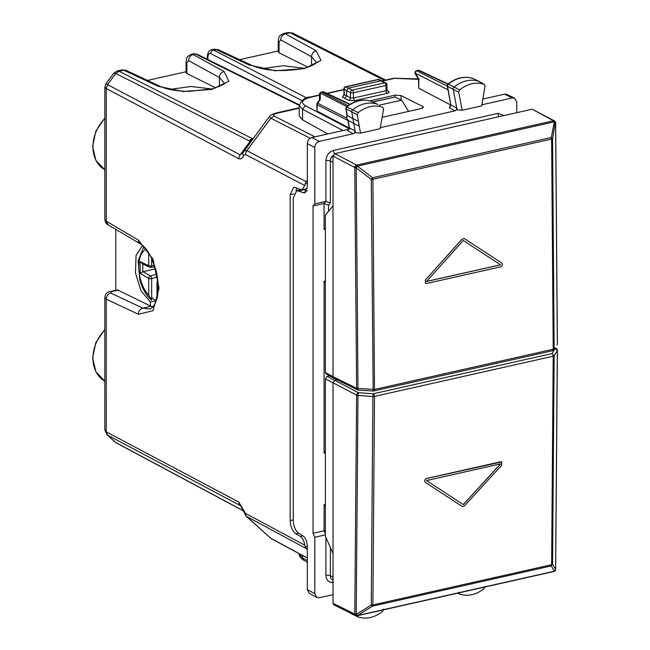 <?xml version="1.0" encoding="UTF-8"?>
<svg xmlns="http://www.w3.org/2000/svg" width="650" height="650" viewBox="0 0 650 650"><rect width="100%" height="100%" fill="white"/><g stroke="black" fill="none" stroke-linecap="round" stroke-linejoin="round"><path stroke-width="0.97" d="M115.789 229.377L115.789 290.298M307.336 557.968L270.871 538.322L246.049 516.141L306.174 548.519L304.752 545.171C304.119 540.946 302.648 538.021 300.324 536.396L295.848 533.756L298.521 533.154M306.174 548.519L307.336 549.559M372.621 101.936L394.851 97.102L401.602 100.165L408.655 111.41M276.258 112.938A5.411 2.795 77.3 0 1 276.307 112.929L276.307 112.929A5.411 2.795 77.3 0 1 277.469 113.108C273.91 113.961 272.781 114.928 274.064 116.025L314.933 136.825M299.211 107.77L276.307 112.929C272.683 113.978 270.335 115.237 269.262 116.699L270.871 118.235L310.196 138.247M274.064 116.025L270.871 118.235L246.878 150.621L306.174 181.675L307.336 180.115M306.174 181.675L304.752 185.51L302.039 189.824L293.711 187.2L290.184 194.651L293.873 193.822M153.384 306.304L151.84 306.654M304.907 189.183L304.907 190.036M104.845 219.497L104.845 87.1L106.234 88.498L106.234 221.138L104.853 219.481C105.341 222.479 106.405 224.25 108.03 224.794L106.234 221.138L138.377 240.118L153.034 259.188L159.047 288.145L153.034 310.724L138.377 314.267A5.411 4.331 -64.9 0 1 142.821 308.132L110.671 293.044C107.916 293.963 106.438 296.002 106.234 299.179L104.853 297.635L104.845 430.016L106.933 434.688L115.147 442.081M316.534 62.465L311.569 56.745L311.569 65.796M307.905 67.169L279.045 52.78L278.257 51.911M304.013 68.258L283.197 65.723L261.95 68.689M239.655 59.678L278.249 50.992M117.479 289.916L150.41 305.979L150.41 301.892L141.018 290.891L135.476 272.935L136.061 255.393L142.529 245.464M106.941 434.696L107.567 435.126L106.242 431.836L104.853 430.016M118.503 290.071L111.613 291.623A5.411 2.795 -102.7 0 0 110.532 291.476C107.161 291.874 105.267 293.93 104.853 297.635L104.853 297.578M379.161 105.219L401.602 100.165M304.752 185.51L245.554 154.513A5.411 4.274 117.6 0 1 246.878 150.621L243.921 150.914M150.41 305.979L152.791 307.003M156.195 300.844L150.41 301.892M295.953 190.921L296.92 187.996M211.851 88.993L191.035 86.466L169.788 89.432M147.493 80.421L186.087 71.736M215.743 87.913L186.875 73.523L186.087 72.646L186.087 61.791A5.411 1.852 180 0 1 186.087 61.75M219.399 86.539L219.399 77.48L224.364 83.216M283.4 33.572L285.309 33.849A5.411 4.355 118.6 0 0 280.719 39.902L311.569 56.745C311.829 53.592 313.357 51.569 316.16 50.684L320.962 60.442L304.143 68.672L275.145 70.752L252.606 65.739M155.968 300.641A29.746 15.364 77.3 0 1 152.132 297.871M290.184 194.651L290.184 520.593C290.509 526.776 292.394 531.164 295.848 533.756M104.853 87.092L105.918 83.85L107.567 84.606L106.234 88.498L238.81 158.73C240.988 159.364 242.482 158.421 243.311 155.927L242.848 152.872L240.134 154.846L250.307 141.123L251.493 140.692M306.751 97.996L213.509 50.001L218.246 49.66L214.037 49.181L215.93 49.457L250.242 65.52M243.531 510.185L238.81 502.068A5.411 4.266 117.9 0 0 240.134 505.367L240.882 506.041M240.638 505.741L107.567 435.126L115.806 442.544L242.734 510.413M160.444 86.483L158.072 86.263L123.768 70.2L121.867 69.924L117.219 70.964L118.991 71.272L123.768 70.2A5.411 4.16 -64.9 0 1 126.084 70.395L121.875 69.916M105.918 83.85L113.823 73.174L115.806 73.491L107.567 84.606L240.134 154.846A5.411 4.266 117.9 0 0 238.81 158.73M384.337 80.356L290.087 32.768L288.145 32.5L283.473 33.548C277.696 36.676 279.199 36.814 278.257 41.047L279.045 42.014L280.719 39.902M253.443 138.06L252.241 138.556L252.704 138.799L250.307 141.123L249.056 140.766L115.806 73.491L118.991 71.272L252.241 138.556L249.056 140.766M151.028 306.288L142.821 308.132L149.703 309.018M186.875 73.523L186.875 62.749L188.549 60.645C188.809 57.493 190.344 55.477 193.148 54.584L223.998 71.427L228.8 81.185L211.981 89.416L182.975 91.496L158.072 86.263M191.238 54.308L193.692 53.755L197.023 54.194L193.692 53.755M186.875 62.749A5.411 1.852 180 0 1 186.087 61.791C187.037 57.558 185.534 57.419 191.327 54.291L195.561 54.039L299.219 105.381M142.025 263.681L149.614 267.174A2.161 1.723 -65.3 0 0 150.402 267.288A2.161 1.129 -96.7 0 0 150.768 267.353L155.017 266.858M150.784 267.353A2.161 1.129 -96.7 0 0 151.661 265.834A2.161 0.739 180 0 1 148.712 265.614A2.161 1.723 -65.3 0 0 149.614 267.174A2.161 2.161 0 0 0 150.808 267.345M142.805 263.876L140.14 261.666L148.712 265.614L148.712 252.85M155.594 268.808L142.805 271.749L140.14 273.406L140.14 261.666M157.349 276.843L151.661 278.598A2.161 1.008 -107.1 0 0 150.402 275.998A2.161 1.674 120.1 0 0 148.712 278.379L148.712 295.246L151.661 300.129L151.661 278.598A2.161 0.739 180 0 1 148.712 278.379L140.14 273.406M155.626 300.454L156.357 300.349M352.04 613.836A2.161 1.698 117.5 0 0 352.519 614.291A2.161 1.698 117.5 0 0 352.592 614.323A2.161 1.698 117.5 0 0 352.739 614.388L357.89 616.883M383.573 609.107L382.712 611.341C374.546 617.654 366.356 619.539 358.15 617.012L352.592 614.323M358.15 617.012L357.273 615.184M325.382 534.885L314.811 537.258L314.811 593.669L316.777 597.423L319.329 597.732L333.011 594.661M316.769 597.415L309.286 593.336L307.336 589.591L314.811 593.669M328.543 211.266L328.543 205.083L324.066 203.523L313.056 206.001L313.056 533.276L324.074 530.798L324.074 504.798L325.382 504.506M313.056 533.276L314.811 537.258M325.382 530.497L324.074 530.798L325.382 533.658M348.847 129.196L311.854 137.524C309.108 138.442 307.604 140.473 307.336 143.618L314.811 147.469L314.811 203.881L325.91 201.386L325.91 160.729C326.357 155.399 328.916 151.954 333.564 150.394L498.014 113.384A3.242 1.674 -102.7 0 0 499.046 116.683M360.506 133.128L380.128 128.716L383.573 109.054L382.712 107.209C374.546 104.577 366.356 106.372 358.15 112.596L357.273 114.822L360.506 133.128L355.428 132.738L355.103 130.91L354.526 132.941L353.324 133.721L319.329 141.375C316.582 142.293 315.079 144.324 314.811 147.469M514.67 98.207L506.992 94.404L504.562 94.153L512.241 97.955L514.678 98.215L516.758 102.026L516.758 112.702M512.241 97.955L481.942 104.78M447.208 85.922L450.775 104.634L449.345 107.876L451.108 105.032L456.747 108.006L457.104 109.858L462.15 110.256L481.772 105.844L485.006 86.068L484.323 84.337L479.05 81.404A2.161 1.698 117.5 0 0 478.985 81.372A2.161 1.698 117.5 0 0 478.839 81.307A32.451 25.472 117.5 0 0 454.147 87.002A2.161 1.698 117.5 0 0 453.212 89.432L456.747 108.006L456.178 110.069L454.984 110.841L380.315 127.652M313.056 206.001L314.811 203.881M307.336 143.618L307.336 186.981L304.517 192.944L296.774 190.596L293.256 198.047L293.256 520.252C293.572 526.427 295.457 530.814 298.919 533.406L302.803 535.706C305.565 537.778 307.076 541.288 307.336 546.227L307.336 589.591M303.542 189.491L307.271 191.084M458.697 592.199L459.566 594.051C467.732 596.684 475.914 594.888 484.12 588.656L485.006 586.438M457.698 593.149L459.566 594.051M325.382 227.679L324.074 229.515L325.382 229.222M325.382 506.293L324.074 504.798M325.382 451.287L324.074 453.123L325.382 452.831M325.382 282.693L324.074 281.19L324.074 453.123M327.819 133.924L302.575 119.901L299.211 115.846L299.211 105.406L302.575 109.306L302.575 119.901M473.216 78.585A1.982 1.552 117.5 0 0 473.086 78.512A1.982 1.552 117.5 0 0 472.948 78.455L484.12 84.248C475.914 81.713 467.732 83.606 459.566 89.911L458.697 92.146L462.15 110.256M348.067 120.331L349.456 127.928L349.123 127.538L347.693 130.748L349.456 127.928L355.103 130.91L353.787 123.451L359.279 126.173M328.543 205.083L330.371 202.946L325.91 201.386L324.066 203.523L324.074 229.515M382.127 117.325L421.484 108.526L423.418 107.339L422.703 106.503L401.017 95.558L395.021 95.168L369.761 100.856M450.808 105.064L418.795 88.27L418.462 79.235L415.293 73.905A2.161 1.032 -30.7 0 1 415.326 73.198A2.161 1.731 -63 0 1 417.129 70.761L418.616 70.428A2.161 1.69 -64.8 0 1 419.567 70.509A2.161 2.161 0 0 0 418.169 70.354L418.169 70.354A2.161 1.121 77.3 0 1 418.616 70.428L447.777 84.167M419.437 79.129L418.795 79.04L415.326 73.198L447.948 89.822M450.775 104.634L447.541 86.336L458.697 92.146M317.143 111.142L316.81 104.39A2.161 0.739 180 0 0 317.143 104.788L317.143 111.142L349.156 127.944M344.248 95.16L343.493 95.42L343.988 94.226L344.305 94.64L342.469 97.061L343.769 95.095M342.469 97.061L344.768 98.321L346.588 95.883L346.588 90.545L348.392 88.108L380.924 80.787L385.783 82.907A2.161 1.698 -62.5 0 0 384.784 82.794A2.161 1.121 77.3 0 1 385.978 85.451A2.161 0.739 0 0 0 386.953 84.833A2.161 2.161 0 0 0 385.783 82.907M358.426 121.371L352.934 118.649L351.78 112.101A2.161 1.698 -62.5 0 1 352.739 109.688A32.451 25.472 -62.5 0 1 377.423 104.268A2.161 1.698 -62.5 0 1 377.561 104.325A2.161 1.698 -62.5 0 1 377.626 104.358A2.161 1.698 -62.5 0 1 377.804 104.479M377.626 104.358L371.54 101.416A1.982 1.552 -62.5 0 1 371.662 101.465A1.982 1.552 -62.5 0 1 371.776 101.53M346.97 115.188L346.474 117.959L348.108 120.356L353.787 123.451L352.934 118.649L347.279 115.562L346.109 109.005A1.982 1.552 -62.5 0 1 346.994 106.803A32.264 25.326 -62.5 0 1 371.54 101.416L377.561 104.325M472.761 78.39L472.948 78.455A32.264 25.326 117.5 0 0 448.402 84.118L447.379 84.711L447.541 86.336A1.982 1.552 117.5 0 1 448.402 84.118L459.566 89.911M346.726 106.551L320.369 93.121A2.161 1.438 -178.7 0 0 319.507 94.234L319.377 100.214M319.369 100.352L320.214 99.783L317.663 103.228L317.233 103.098A2.161 2.161 0 0 0 316.81 104.39M348.124 120.364L346.808 118.357L346.97 115.196M416.642 70.704L447.241 86.101M322.652 91.853L323.139 91.91A2.161 1.69 -64.8 0 1 324.082 91.999A2.161 2.161 0 0 0 322.676 91.845L321.197 92.178L323.139 91.91L349.749 104.455M379.153 79.641A2.161 2.161 0 0 0 377.772 79.503L384.784 82.794L352.259 90.114A2.161 1.698 117.5 0 0 350.447 92.56A2.161 0.739 0 0 0 353.446 92.771L385.978 85.451L385.978 90.691A2.161 1.121 -102.7 0 0 387.173 93.348L354.648 100.669L353.446 98.012L353.446 92.771A2.161 1.121 -102.7 0 0 352.259 90.114L345.979 86.832L378.235 79.568A2.161 1.674 114.4 0 1 379.153 79.641L381.842 80.868M377.788 79.503L345.524 86.759A2.161 1.121 77.3 0 1 345.979 86.832A2.161 1.747 117.9 0 0 344.151 89.261L344.305 94.64L350.447 97.833L353.446 98.012L385.978 90.691L386.596 89.7M447.899 84.061C456.17 77.691 464.49 75.814 472.859 78.422L478.985 81.372M346.954 115.269L345.776 108.615L346.491 106.746L358.15 112.596M345.776 108.615L357.273 114.822M504.562 94.153L482.885 99.036M299.227 105.227L299.219 105.43C301.86 99.791 305.459 97.013 310.026 97.078L310.724 97.191C302.096 99.547 300.284 102.375 305.297 105.657L302.575 109.306L342.981 130.512M307.336 560.633L302.575 557.984L299.219 553.954C298.943 555.953 300.446 558.041 303.737 560.227L302.575 557.984L302.575 555.514M555.457 121.972A2.161 0.666 156.4 0 0 555.441 121.94A2.161 2.161 0 0 0 554.499 120.908L532.244 109.216L334.815 153.644L333.011 156.081L333.011 205.888L325.382 215.061L325.382 372.491L326.17 373.986L333.84 378.17L357.443 389.854A2.161 1.698 -63.6 0 1 356.606 388.334L333.011 376.642L333.791 378.146M333.011 205.888L333.011 376.642L325.382 372.491M554.499 120.908A2.161 1.698 118.6 0 0 553.475 120.778L356.614 165.084A2.161 1.682 117.7 0 0 354.803 167.521L356.606 388.334L374.498 389.456L372.881 179.278L371.272 179.4L356.208 167.846L357.476 166.181A2.161 0.658 155.8 0 0 354.827 167.578A2.161 0.691 179.1 0 0 356.208 167.846L357.988 388.643L358.272 390.073L373.173 390.999A2.161 2.161 0 0 0 373.783 390.951A2.161 1.121 -102.7 0 0 374.498 389.456L553.207 349.237L551.631 139.051L372.881 179.278A2.161 1.121 77.3 0 0 372.539 177.734L357.451 166.124A2.161 1.121 -102.7 0 0 356.614 165.084L334.815 153.644M358.174 389.992A2.161 1.698 -63.6 0 1 357.443 389.854A2.161 2.161 0 0 0 358.272 390.081M555.303 122.46L552.557 138.604L551.289 137.507L554.336 121.875A2.161 0.666 -23.6 0 1 555.466 121.997L555.441 121.94A2.161 0.666 156.4 0 0 554.312 121.826L555.596 122.98L557.334 343.785A2.161 0.739 -0 0 0 557.383 343.631A2.161 2.161 0 0 1 557.042 344.793L556.977 344.898M463.231 240.451L500.541 264.777L426.554 281.426M425.457 283.376L425.327 280.093L462.166 239.127L464.384 238.623L501.702 262.949C502.848 264.501 502.491 265.793 500.614 266.849L426.522 283.522L425.523 283.408L425.384 280.126M464.327 238.591L462.101 239.094L425.327 280.093M373.173 390.999L371.272 179.4L372.539 177.734L551.289 137.507A2.161 1.121 77.3 0 1 551.631 139.051L552.557 138.604L554.133 348.774A2.161 0.739 180 0 1 553.207 349.237L553.207 349.237A2.161 1.121 77.3 0 1 552.492 350.732A2.161 2.161 0 0 0 553.841 349.789L552.784 350.577M500.606 264.81L426.506 281.483L463.288 240.484L500.541 264.777M333.011 603.298L354.803 614.096A2.161 1.698 116.4 0 0 355.639 615.623L333.848 604.825L333.011 603.298L333.011 553.499L325.382 536.242L325.382 378.812L327.186 376.374L329.566 375.838M333.011 553.499L333.011 382.744L334.815 380.299L337.106 379.787M554.856 348.197L557.334 350.577L554.133 355.745L553.207 356.208A2.161 1.121 77.3 0 0 552.029 353.559L554.133 355.745L552.557 564.249L555.596 569.546A2.161 0.788 0.9 0 0 555.644 569.384L557.383 350.423A2.161 2.161 0 0 0 556.254 348.522A2.161 1.698 -61.4 0 0 555.23 348.392L552.029 353.559L373.319 393.778L372.889 396.533L357.988 395.436A2.161 0.739 180 0 1 356.606 395.127A2.161 1.682 -62.3 0 1 358.41 392.681L327.186 376.374M357.988 395.436L358.41 392.681L373.319 393.778A2.161 1.121 -102.7 0 1 374.498 396.427L372.881 604.947L551.631 564.72L553.207 356.208L374.498 396.427A2.161 0.739 0 0 1 372.889 396.533L371.272 605.044L372.881 604.947A2.161 1.121 -102.7 0 1 372.539 606.149L371.272 605.044L356.208 614.421L357.476 615.517A2.161 1.714 -140.4 0 1 354.827 614.063L356.208 614.421L357.988 395.436M557.334 350.577L555.596 569.546L554.336 571.22A2.161 1.121 77.3 0 1 553.938 571.488A2.161 2.161 0 0 0 555.141 570.741A2.161 1.723 -141 0 1 555.141 570.741A2.161 1.723 -141 0 1 554.312 571.244A2.161 1.723 39 0 0 555.165 570.716A2.161 1.723 39 0 0 555.457 570.066M463.231 504.562L500.541 463.84M462.101 506.407L425.327 482.357C424.198 480.829 424.58 479.538 426.465 478.489L500.557 461.809L501.581 461.939L501.702 465.213L464.384 505.936L462.166 506.439L425.384 482.389C424.263 480.854 424.637 479.57 426.522 478.514L501.613 461.955M552.557 564.249L551.289 565.923L554.336 571.22L357.476 615.517L372.539 606.149L551.289 565.923A2.161 1.121 -102.7 0 0 551.631 564.72L552.557 564.249M426.506 480.545L500.606 463.872L463.288 504.595L426.506 480.545M299.211 108.217L277.469 113.108M104.845 329.94A33.231 26.081 117.5 0 0 104.845 381.184L95.883 371.832L92.617 357.89L95.859 342.55L104.845 329.387M305.11 546.861L307.336 546.366M307.336 558.082L271.521 538.785A5.411 4.241 -61.7 0 1 270.871 538.322L246.878 516.726A5.411 4.266 118.2 0 1 245.554 513.435L304.752 545.171M305.11 183.812L307.336 183.308M279.045 42.014L279.045 52.78M117.455 289.916L110.532 291.476A5.411 2.795 -102.7 0 0 110.492 291.493M238.81 502.068L106.234 431.827L106.234 299.179L138.377 314.267M104.845 118.536A33.231 26.081 117.5 0 0 104.845 169.772L95.883 160.42L92.617 146.477L95.859 131.138L104.845 117.975M300.324 536.396L302.957 535.803M372.864 102.05L394.851 97.102M188.549 60.645L219.399 77.48C219.659 74.328 221.195 72.312 223.998 71.427M385.678 80.056L292.557 33.036L290.087 32.768L285.309 33.849L316.16 50.684M110.671 293.044L111.613 291.623M245.554 154.513L243.311 155.927M243.311 509.649L245.554 513.435M290.184 520.593L293.256 519.903M138.377 240.118A5.411 4.201 120.6 0 0 140.173 243.774L108.03 224.794M149.541 309.059C153.701 308.287 157.422 299.821 157.747 294.027C158.689 286.683 158.096 278.744 155.968 270.213L151.068 257.01C147.526 250.315 143.894 245.903 140.181 243.774A5.411 4.201 120.6 0 0 140.254 243.815M116.496 443.016L242.775 510.551M301.852 100.522L210.803 53.666A3.242 2.567 -62.8 0 1 213.509 50.001L211.664 49.709L214.045 49.172M210.803 53.666C209.032 53.048 208.065 54.226 207.894 57.2L207.894 59.581M211.672 49.709C209.056 50.318 207.618 52.609 207.374 56.599L207.894 57.2M157.852 280.727A2.161 2.161 0 0 0 156.991 282.457A2.161 0.739 0 0 0 157.349 282.864L157.349 296.465M157.901 281.223A2.161 1.723 114.7 0 0 157.349 282.864L158.056 283.189M154.578 265.493L151.661 265.834L151.661 258.221M142.805 271.741L142.805 264.038M156.837 274.016L150.402 275.998L142.976 271.7M146.185 249.275A25.959 13.406 -102.7 0 0 140.506 279.427A25.959 13.406 -102.7 0 0 148.712 295.246M325.91 537.428L325.91 575.421C326.357 580.548 328.916 582.847 333.564 582.311M330.371 547.528L330.371 575.721A3.242 1.113 0 0 0 325.91 575.421M333.011 577.038L330.371 575.721A5.915 4.647 117.5 0 0 332.678 579.906L333.011 580.068M324.074 281.19L325.382 280.898M311.854 137.524L319.329 141.375M504.197 115.529L498.014 113.384M298.919 190.889L304.151 189.702M459.323 593.929L457.706 593.149M328.543 375.277L328.543 376.074M449.345 107.876L454.984 110.841M347.693 130.748L353.324 133.721M330.371 202.946L330.371 161.029A3.242 1.113 0 0 0 325.91 160.729M334.604 153.709A3.242 1.674 77.3 0 1 333.564 150.394M333.092 155.447A5.915 4.647 117.5 0 0 330.371 161.029L333.011 162.346M401.017 95.558L401.164 99.97M395.021 95.168L395.094 97.207M422.703 106.503L422.589 108.16M418.795 88.27L418.795 79.04M346.466 117.894L317.663 103.228L317.143 104.788L347.864 120.437M344.768 98.321L348.652 100.279A2.161 1.706 116.8 0 0 350.447 97.833L350.447 92.56L344.151 89.261A2.161 0.65 178.4 0 1 343.842 88.936L343.988 94.258M348.652 100.279L354.648 100.669M387.173 93.348C389.228 92.779 389.642 92.113 388.408 91.333L387.424 91.228L386.945 90.09L386.953 84.833M388.408 91.333L387.043 90.642M347.953 105.641L321.652 92.243A2.161 1.731 117 0 0 320.369 93.121L320.214 99.783M418.462 79.332L394.477 78.341L382.273 81.087M343.858 89.733L327.218 93.478M319.491 95.217L310.724 97.191M349.757 128.993L305.297 105.657M394.477 78.341A3.242 1.674 -102.7 0 0 393.786 78.228L381.916 80.901M302.803 192.709L305.963 192.002M532.244 109.216L553.475 120.778A2.161 1.121 77.3 0 1 554.312 121.826L357.451 166.124A2.161 0.658 -24.2 0 0 354.803 167.521L333.011 156.081M557.383 343.631L555.644 122.826A2.161 2.161 0 0 0 555.474 122.005M373.319 390.877A2.161 1.121 -102.7 0 0 373.783 390.951L552.492 350.732M356.614 615.721A2.161 1.121 -102.7 0 0 357.077 615.794A2.161 1.121 -102.7 0 0 357.451 615.55A2.161 1.714 39.6 0 1 354.803 614.096L356.606 395.127L325.382 378.812M555.141 570.741L555.165 570.716A2.161 2.161 0 0 0 555.644 569.384L555.644 569.384A2.161 0.788 0.9 0 0 555.604 569.221M270.108 537.794L271.521 538.785M269.262 116.699L242.848 152.872M302.039 189.824L307.223 188.662M218.246 49.66L252.557 65.715C265.403 70.801 281.499 71.882 300.844 68.941C313.137 66.934 318.736 60.873 316.574 62.392M278.249 41.047L278.249 51.878M240.606 505.708L246.049 516.141M224.372 83.379L224.412 83.135C226.379 83.176 222.495 85.053 212.761 88.766L189.158 91.382C176.694 91.146 167.099 89.505 160.388 86.458L126.084 70.395M292.573 33.044L288.145 32.5M113.831 73.174L117.219 70.964M207.374 59.321L207.374 56.599M299.252 104.829L197.023 54.194M156.991 282.457L156.991 298.098M143.837 246.659L138.133 260.942L139.807 279.833C142.236 288.502 146.063 295.173 151.296 299.845M349.066 612.365L352.519 614.291M296.766 190.596L300.641 189.719M350.074 104.252L324.082 91.999M319.459 100.1L317.233 103.098M349.123 127.538L347.823 120.169M418.169 70.354L416.674 70.696A2.161 2.161 0 0 0 415.293 73.913M321.197 92.178A2.161 2.161 0 0 0 319.507 94.234M345.54 86.759A2.161 2.161 0 0 0 343.842 88.936M419.567 70.509L448.045 83.939M346.483 106.746C354.803 100.457 363.131 98.67 371.459 101.384M343.858 89.464L326.836 93.299M319.491 94.949L310.026 97.078M418.251 78.886L393.786 78.228M307.336 562.226L303.737 560.227M556.254 348.522L555.067 347.872M355.639 615.623A2.161 2.161 0 0 0 357.077 615.794L553.938 571.488"/></g></svg>
